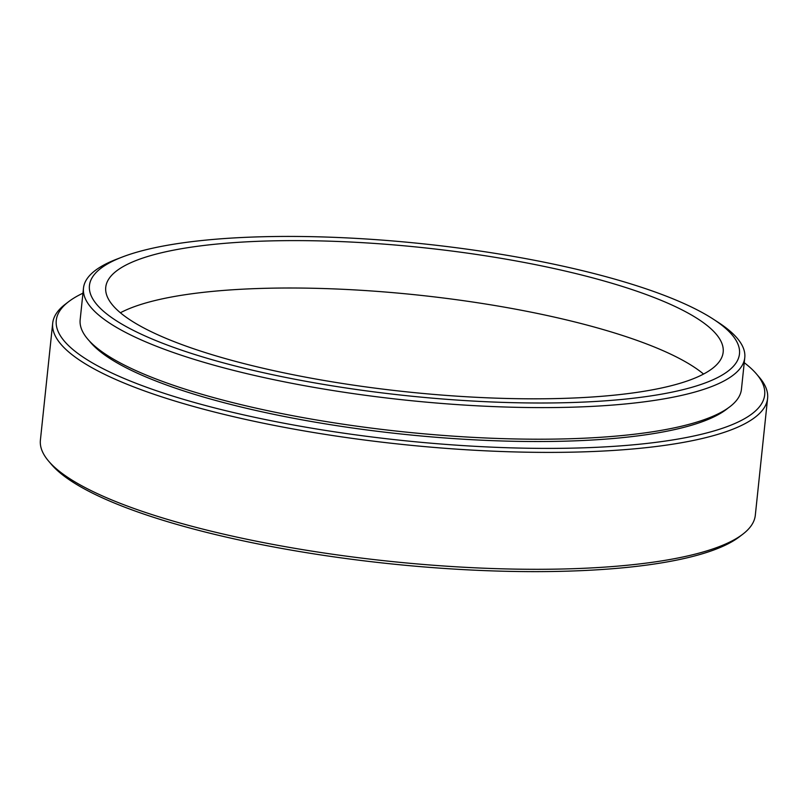 <?xml version="1.0" encoding="UTF-8"?>
<svg xmlns="http://www.w3.org/2000/svg" width="808" height="808" viewBox="0 0 808 808"><rect width="100%" height="100%" fill="white"/><g stroke="black" fill="none" stroke-linecap="round" stroke-linejoin="round"><path stroke-width="1.21" d="M82.951 293.193A356.156 83.234 6 0 0 68.741 301.596A356.156 83.234 6 0 0 161.135 392.314A356.156 83.234 6 0 0 507.303 447.733A356.156 83.234 6 0 0 756.389 373.872A356.156 83.234 6 0 0 744.239 362.701M756.389 373.872L759.227 377.185A359.429 84.002 -174 0 1 767.6 398.364A359.429 84.002 -174 0 1 507.858 451.723A359.429 84.002 -174 0 1 52.692 323.22A359.429 84.002 -174 0 1 65.276 304.242L68.741 301.596M742.724 534.25L739.259 536.896A356.156 83.234 -174 0 1 494.355 570.963A356.156 83.234 -174 0 1 51.611 464.62L48.773 461.307A359.429 84.002 6 0 0 495.577 568.63A359.429 84.002 6 0 0 742.724 534.25A359.429 84.002 6 0 0 755.308 515.272L767.6 398.364M52.692 323.22L40.4 440.128A359.429 84.002 6 0 0 48.773 461.307M325.614 237.037A326.806 76.376 6 0 0 122.271 257.035A326.806 76.376 6 0 0 165.135 344.228A326.806 76.376 6 0 0 503.313 402.394A326.806 76.376 6 0 0 713.292 319.15A326.806 76.376 6 0 0 325.614 237.037M713.292 319.15L718.14 322.301A332.472 77.699 -174 0 1 744.774 357.631A332.472 77.699 -174 0 1 504.515 406.99A332.472 77.699 -174 0 1 83.487 288.123A332.472 77.699 -174 0 1 116.877 259.105L122.271 257.035M498.849 398.243A310.413 72.548 6 0 0 723.17 352.167A310.413 72.548 6 0 0 330.068 241.188A310.413 72.548 6 0 0 105.747 287.274A310.413 72.548 6 0 0 498.849 398.243M703.556 374.064A310.413 72.548 6 0 0 325.089 288.587A310.413 72.548 6 0 0 120.382 312.767M89.395 340.976A329.199 76.942 6 0 0 499.98 440.916A329.199 76.942 6 0 0 728.008 408.101M83.487 288.123L80.164 319.726A332.472 77.699 6 0 0 501.192 438.582A332.472 77.699 6 0 0 741.451 389.224L744.774 357.631"/></g></svg>
